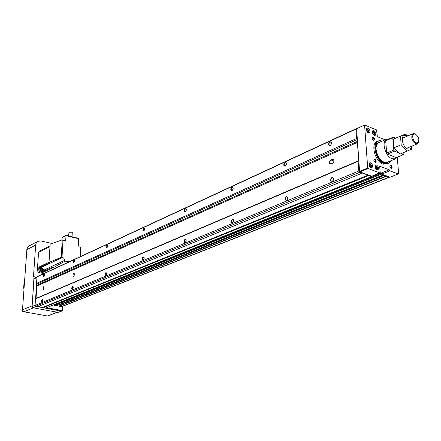 <?xml version="1.0" encoding="UTF-8"?>
<svg xmlns="http://www.w3.org/2000/svg" width="441" height="441" viewBox="0 0 441 441"><rect width="100%" height="100%" fill="white"/><g stroke="black" fill="none" stroke-linecap="round" stroke-linejoin="round"><path stroke-width="0.66" d="M285.062 162.508C283.287 164.592 283.331 165.838 285.2 166.246C286.981 164.157 286.937 162.911 285.062 162.508M285.851 165.733L285.371 166.081L284.329 165.86L284.269 163.931L285.25 162.795L286.297 163.021L286.556 163.76M286.336 196.598C284.533 198.659 284.583 199.938 286.479 200.451C288.293 198.389 288.243 197.105 286.336 196.598M287.245 199.828L286.656 200.275L285.63 200.049C285.073 198.803 285.371 197.75 286.529 196.89L287.56 197.121L287.857 197.948M331.996 177.387C330.011 179.592 330.089 180.937 332.227 181.422C334.223 179.211 334.146 177.866 331.996 177.387M333.214 180.556L332.398 181.24L331.147 180.898C330.64 179.597 330.987 178.528 332.194 177.695L333.457 178.043L333.71 179.189M329.951 141.737C327.999 143.97 328.071 145.271 330.171 145.646C332.128 143.408 332.056 142.101 329.951 141.737M330.993 144.968L330.342 145.48L329.074 145.15L329.102 143.176L330.144 142.041L331.417 142.371L331.632 143.364M73.879 260.223C72.82 261.651 72.771 262.615 73.73 263.123L74.59 261.039L73.879 260.223M73.983 262.935L73.564 262.974L74.027 260.433L74.518 260.603M231.955 187.078C230.378 188.991 230.395 190.17 232.005 190.617C233.587 188.698 233.57 187.519 231.955 187.078M232.506 190.231L231.249 190.17L231.227 188.472L232.131 187.348L232.947 187.48L233.206 188.009M185.27 208.681C183.853 210.445 183.847 211.564 185.248 212.033C186.664 210.263 186.675 209.15 185.27 208.681M185.655 211.73L184.669 211.674L184.603 210.037L185.44 208.929L186.317 209.398M143.904 227.821C142.63 229.458 142.603 230.522 143.832 231.007L144.813 229.342L143.904 227.821M144.168 230.753L143.496 230.814L144.069 228.052L144.786 228.388M107.003 244.893C105.846 246.42 105.807 247.434 106.887 247.93L107.819 245.984L107.003 244.893M107.18 247.715L106.65 247.765L107.157 245.113L107.747 245.356M232.407 219.293C230.808 221.178 230.825 222.391 232.457 222.925C234.066 221.035 234.05 219.822 232.407 219.293M233.046 222.468L231.85 222.622L231.575 220.98L232.589 219.557L233.377 219.695L233.675 220.268M185.082 239.204C183.649 240.946 183.643 242.092 185.066 242.644C186.499 240.896 186.504 239.75 185.082 239.204M185.534 242.285L184.503 242.269L184.327 240.852L185.259 239.452L186.135 239.948M143.226 256.816C141.93 258.432 141.908 259.523 143.149 260.08L144.124 258.487L143.226 256.816M143.534 259.788L142.719 259.766L142.531 258.415L143.231 257.142L144.102 257.406M105.928 272.505C104.76 274.015 104.715 275.052 105.807 275.614L106.755 273.663L105.928 272.505M106.138 275.366L105.597 275.438L106.088 272.725L106.672 272.985M72.495 286.573C71.425 287.984 71.376 288.976 72.341 289.539L73.212 287.422L72.495 286.573M72.627 289.324L72.197 289.379L72.644 286.782L73.129 286.97M42.424 301.898L42.964 299.902L42.353 299.257C41.371 300.586 41.311 301.528 42.171 302.091L42.496 299.456L42.893 299.593M44.012 276.678L44.596 274.682L43.984 274.054C43.009 275.399 42.948 276.325 43.802 276.832L44.122 274.252L44.53 274.379M43.687 286.694L43.201 289.489L43.505 289.494L43.99 286.694L43.687 286.694M73.719 273.437L72.897 274.881L73.2 276.353L73.862 276.138L74.391 274.93L74.303 273.701L73.719 273.437M333.357 162.542L333.644 162.034M332.437 163.335C333.782 162.398 334.19 161.208 333.655 159.758L332.211 159.366L330.937 159.929C329.592 160.871 329.19 162.067 329.736 163.512L331.163 163.892L332.437 163.335M384.541 175.149L59.171 305.034L59.171 306.297L61.784 306.638L389.794 177.106M59.629 304.417L59.607 304.863M379.977 172.855L380.859 173.578L54.182 305.084L56.376 305.696M54.182 305.084L53.857 304.753M38.301 306.478L45.572 308.094L371.493 176.637L371.895 176.163M357.552 142.338L36.879 286.055L36.046 298.419L35.501 298.882L35.054 305.459L35.649 306.275L37.827 306.677L362.53 172.966L371.493 176.637M36.879 286.055L37.016 284.004L36.548 283.354L36.983 276.893L37.502 276.474L356.422 128.585L355.904 129.108L356.554 138.535L357.216 139.577L357.348 141.423L36.934 285.266M357.508 141.765L357.348 141.423M357.425 142.575L358.687 160.717L358.131 161.307L358.803 171.003L359.647 172.321L362.248 173.269M380.859 173.578L381.399 174.167L383.505 174.763M386.608 175.915L389.816 177.1M368.632 175.59L43.168 307.653M368.301 175.071L42.931 307.327M359.647 172.321L35.649 306.275M358.803 171.003L35.054 305.459M358.131 161.307L35.501 298.882M358.687 160.717L36.046 298.419M357.216 139.577L37.016 284.004M356.554 138.535L36.548 283.354M355.904 129.108L36.983 276.893M36.631 283.469L35.594 298.8M62.705 306.275L62.396 310.635L61.238 311.131L35.71 306.286M62.639 306.302L62.396 310.624L46.531 307.708M34.464 278.117L33.996 278.91L32.105 306.489L32.187 307.399L33.047 307.79L36.112 306.528M61.74 311.076L58.096 312.349L33.047 307.79M24.382 283.739L23.941 283.943L23.627 288.238L24.051 288.32M23.627 288.238L24.073 288.039M43.598 315.293L47.143 315.927M22.689 307.09L22.282 307.261L22.05 310.436L22.982 311.71L26.394 312.234M52.055 243.504L40.952 240.94L37.92 241.315L36.184 243.129L35.66 245.08L33.461 276.976L34.012 276.722L36.41 277.213M34.012 276.722L32.099 306.633M29.222 245.874L27.717 247.18L26.89 249.314L22.485 309.869L23.88 311.787L47.441 315.977L57.562 312.25M48.945 262.257L38.891 267.075L39.354 267.715L49.552 262.853L49.012 262.428L61.227 257.301L62.947 257.55L64.017 258.47L64.584 260.107L64.243 261.541L52.92 267.919L52.551 267.048L42.314 271.838L42.777 272.483L40.087 271.921L38.714 272.566L43.692 273.602M68.675 235.963L68.934 232.264L71.944 232.236L72.263 232.71M69.176 232.087L72.021 232.275M40.148 269.131C41.322 267.196 42.353 267.417 43.24 269.782C42.066 271.722 41.035 271.502 40.148 269.131M43.328 269.616L42.452 271.287C40.936 271.612 40.065 270.895 39.833 269.142L40.704 267.742L41.945 267.687L43.328 269.616M42.397 271.309L41.454 271.755C39.938 272.075 39.067 271.364 38.841 269.616L39.762 268.189M41.741 270.289L42.005 269.903L41.625 268.999L41.09 268.889M41.625 268.999L42.182 268.74L41.316 268.558L40.831 269.275L41.206 270.179L42.071 270.361L42.556 269.638L42.005 269.903M42.182 268.74L42.556 269.638M77.748 238.173L78.515 238.68L65.979 235.681L66.216 235.411M78.156 238.234L66.106 235.345L62.424 237.335L65.979 235.681L65.676 241.029L62.991 240.395L62.016 257.279M80.929 247.748L79.154 246.751L78.3 245.273L78.515 238.68M42.347 271.336L42.314 271.838M39.354 267.715L40.324 267.924M38.891 267.075L38.698 269.986L40.087 271.921M39.293 251.271L38.554 252.445L37.325 270.636L38.714 272.566M48.934 262.483L50.158 244.176L62.236 239.871L62.991 240.395M65.428 240.621L65.676 241.029M61.773 240.036L62.346 237.534M373.891 130.569L372.948 130.558C371.829 132.146 372.27 133.75 374.26 135.376L375.192 135.387C376.311 133.805 375.875 132.195 373.891 130.569M370.611 162.817L369.696 162.817C368.483 164.476 368.913 166.136 370.98 167.795L371.884 167.8C373.103 166.147 372.678 164.487 370.611 162.817M368.02 128.171L367.061 128.16C365.936 129.759 366.377 131.368 368.378 133L369.332 133.006C370.462 131.418 370.021 129.803 368.02 128.171M376.553 165.061L375.66 165.055C374.459 166.704 374.883 168.357 376.934 170.017L377.816 170.017C379.023 168.374 378.604 166.726 376.553 165.061M377.281 141.346L377.027 141.456C370.368 143.931 375.065 161.638 383.102 164.157L387.915 163.881M382.353 141.07L379.767 140.58L378.058 141.004C371.405 143.474 376.107 161.202 384.15 163.727L388.19 163.771L389.629 162.729L390.842 160.75M382.209 141.131L380.236 140.85C371.995 140.585 375.671 160.375 384.464 163.176C386.603 163.947 388.367 163.628 389.745 162.216L390.698 160.811M378.957 142.553L377.518 143.568L376.085 146.936M382.237 161.197L383.946 162.123L385.941 162.492L387.424 162.161M381.096 141.616L377.65 142.95C373.411 146.991 378.047 160.414 384.403 162.442L386.498 162.828L389.579 161.274M390.698 168.065L391.536 167.922L391.536 166.577L390.621 165.507L389.816 165.954M390.858 165.094L390.087 165.232C389.585 166.428 389.932 167.459 391.128 168.335L391.448 168.396C392.518 167.536 392.319 166.433 390.858 165.094M374.696 161.996L375.346 162.079C375.991 161.197 375.76 160.309 374.657 159.41L373.808 159.918M374.894 158.992L374.073 159.146C373.571 160.359 373.929 161.4 375.148 162.277L375.484 162.338C376.586 161.467 376.393 160.348 374.894 158.992M373.064 140.128L373.918 139.968L373.902 138.634L372.981 137.57L372.138 138.05M373.218 137.145L372.391 137.3C371.912 138.474 372.27 139.499 373.466 140.37L373.836 140.442C374.894 139.582 374.685 138.48 373.218 137.145M369.949 166.549L369.31 165.039M369.971 166.555L369.564 165.099L370.462 164.725L369.58 164.394L369.216 165.265L369.734 166.466L370.616 166.797L370.98 165.926L370.462 164.725M370.076 166.301L370.98 165.926M367.381 131.815L366.719 130.376L367.877 130.062L367.006 129.709L366.647 130.536L367.155 131.721L368.026 132.074L368.389 131.247L367.877 130.062M367.425 131.831L366.995 130.47M367.502 131.65L368.389 131.247M375.892 168.765L375.269 167.271M375.914 168.771L375.5 167.326L376.405 166.952L375.534 166.626L375.175 167.492L375.693 168.688L376.564 169.013L376.917 168.148L376.405 166.952M376.013 168.517L376.917 168.148M373.246 134.191L372.595 132.769M373.284 134.202L372.86 132.851L373.742 132.449L372.882 132.102L372.529 132.928L373.036 134.103L373.896 134.45L374.249 133.623L373.742 132.449M373.362 134.025L374.249 133.623M380.103 172.718L381.096 173.087L381.746 174.112L390.053 177.188L398.212 173.969L398.642 173.467L397.247 157.327M385.18 139.83L377.358 136.666L376.537 129.919L364.564 125.001L356.598 128.695L359.569 171.378L359.906 171.902L371.752 176.224L380.181 172.629L379.673 166.196L389.238 169.802L389.894 170.843L398.212 173.969M364.564 125.001L367.717 167.999L368.053 168.534L379.91 172.927M389.894 170.843L381.746 174.112M389.238 169.802L381.096 173.087M368.053 168.534L359.906 171.902M367.717 167.999L359.569 171.378M389.342 138.854L386.796 139.124C381.101 141.23 385.191 156.538 392.082 158.754L395.56 158.804L397.341 157.178M416.238 142.867L418.195 142.625C419.573 139.516 418.647 136.693 415.405 134.147L414.336 133.965C411.293 134.053 412.925 141.71 416.238 142.867M415.648 134.262L414.783 133.755L412.985 133.7C410.764 136.975 411.673 140.321 415.731 143.749L417.969 143.463L418.801 141.544M395.715 138.132L393.284 137.134L392.755 137.708L393.813 150.067L394.48 151.136L397.931 152.503M400.957 153.705L403.405 154.675L403.917 154.091L403.78 152.536M403.405 154.675L396.277 157.619L387.363 154.13L394.48 151.136M393.813 150.067L386.696 153.071L387.363 154.13M392.755 137.708L385.688 140.789L386.696 153.071M393.284 137.134L386.222 140.216L385.688 140.789M407.319 136.142L405.885 135.47C400.152 133.573 401.828 146.859 407.611 148.876C409.265 149.477 410.483 149.036 411.271 147.553L411.679 146.225M412.059 146.065L411.911 149.047L399.899 154.146L394.149 147.702L393.416 139.13L405.417 134.031L407.699 135.982M406.977 151.208L401.205 144.703L394.149 147.702M401.205 144.703L400.445 136.082M333.754 159.934L332.211 159.366M333.92 161.02L330.937 159.929M389.287 177.089L61.299 306.688M386.79 176.163L59.171 306.297M386.531 175.882L59.033 306.104M384.69 175.204L59.088 305.166M383.35 174.89L56.25 305.751M381.399 174.167L54.601 305.442M380.318 172.982L371.625 176.488M58.096 312.349L61.238 311.131M32.105 306.489L35.071 305.26M33.996 278.91L36.939 277.549M22.982 311.71L23.329 311.567M22.05 310.436L22.502 310.249M23.88 311.787L33.411 307.857M47.441 315.977L57.198 312.184M22.485 309.869L32.006 305.905M26.857 249.656L35.66 245.08M64.584 260.388L43.212 270.427M62.44 257.379L40.302 267.919M52.722 267.847L42.777 272.483M49.927 246.706L38.554 252.445M38.698 269.986L37.325 270.636M80.725 247.5L80.268 256.64M50.158 244.176L49.012 262.428M62.236 239.871L61.227 257.301M69.05 261.844L64.557 260.851M67.947 262.356L64.243 261.541M55.015 268.354L52.931 267.908M373.02 131.17L373.213 131.225C374.916 133.088 375.319 134.488 374.426 135.431L374.822 134.444M374.117 135.31C375.263 134.158 374.966 132.829 373.24 131.319L372.347 131.385M369.723 163.402L369.922 163.468C371.691 165.419 372.083 166.874 371.096 167.834L371.57 166.748M370.297 163.749L369.938 163.501M370.754 167.696C372.028 166.527 371.757 165.149 369.949 163.567L369.045 163.661M366.565 128.684L367.347 128.833C369.062 130.707 369.47 132.118 368.566 133.061L368.968 132.041M368.246 132.939C369.409 131.782 369.117 130.448 367.37 128.921L366.454 128.998M375.666 165.64L375.864 165.7C377.623 167.635 378.009 169.079 377.033 170.05L377.496 168.997M376.228 165.976L375.881 165.739M376.708 169.912C377.954 168.743 377.683 167.371 375.892 165.799L375.015 165.888M367.149 128.778L366.57 128.678M231.994 190.518L231.365 190.325M185.253 211.934L184.785 211.801M143.849 230.908L143.496 230.814M232.49 222.804L231.85 222.622M185.099 242.522L184.63 242.401M143.187 259.964L142.84 259.881M330.138 145.552L329.074 145.15M285.178 166.152L284.329 165.86M286.512 200.324L285.63 200.049M332.271 181.29L331.147 180.898M330.976 163.958L329.736 163.512M384.497 175.132L59.171 305.034M383.433 174.89L56.327 305.74M34.42 278.133L36.983 276.948M29.106 245.935L37.92 241.315M54.96 268.376L52.865 267.93M72.048 236.773L72.274 232.506M40.704 267.742L39.712 268.211M49.976 245.869L39.255 251.293M80.99 247.638L80.549 256.513M65.56 240.632L62.44 239.898M389.745 162.216L389.629 162.729M377.518 143.568L377.65 142.95M389.993 165.623L390.087 165.232M373.99 159.537L374.073 159.146M372.309 137.691L372.391 137.3M373.483 140.238L373.836 140.442M375.131 162.128L375.484 162.338M391.095 168.186L391.448 168.396M385.941 162.492L386.498 162.828M380.236 140.85L379.767 140.58M377.027 141.456L378.058 141.004M387.192 162.255L395.329 158.903M418.195 142.625L417.969 143.463M406.624 148.341L417.373 143.843M402.291 138.314L412.985 133.7M414.336 133.965L413.553 133.546M378.742 142.647L386.796 139.124M411.271 147.553L411.651 149.163M405.885 135.47L405.014 134.191"/></g></svg>
